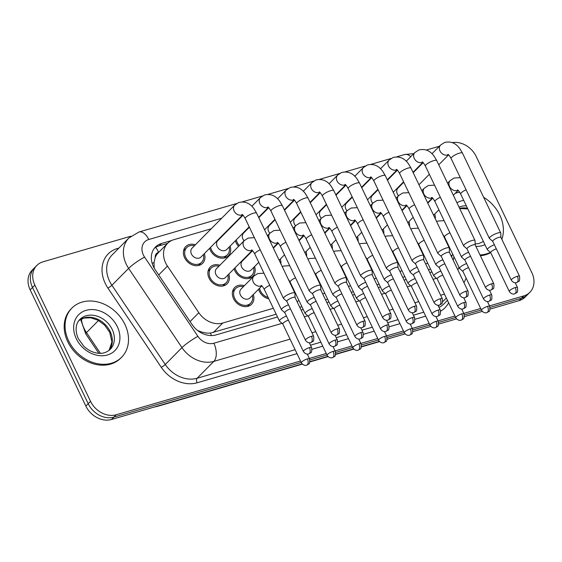 <?xml version="1.0" encoding="UTF-8"?>
<svg xmlns="http://www.w3.org/2000/svg" width="562" height="562" viewBox="0 0 562 562"><rect width="100%" height="100%" fill="white"/><g stroke="black" fill="none" stroke-linecap="round" stroke-linejoin="round"><path stroke-width="0.84" d="M253.293 294.572A11.886 9.54 -135.3 0 1 251.572 304.253A11.886 9.54 -135.3 0 1 233.56 298.682A11.886 9.54 -135.3 0 1 234.684 287.526A11.886 9.54 -135.3 0 1 244.351 285.714M268.84 298.893A11.886 9.54 -135.3 0 1 259.293 291.179A11.886 9.54 -135.3 0 1 258.548 289.261M320.305 283.887A11.886 9.54 -135.3 0 1 319.757 283.754M346.044 276.385A11.886 9.54 -135.3 0 1 345.49 276.251M371.777 268.875A11.886 9.54 -135.3 0 1 371.229 268.741M397.51 261.372A11.886 9.54 -135.3 0 1 396.962 261.239M294.572 291.39A11.886 9.54 -135.3 0 1 294.024 291.257M423.249 253.869A11.886 9.54 -135.3 0 1 422.694 253.736M306.023 251.586A11.886 9.54 -135.3 0 1 306.592 256.272M228.818 274.101A11.886 9.54 -135.3 0 1 227.097 283.789A11.886 9.54 -135.3 0 1 209.085 278.211A11.886 9.54 -135.3 0 1 210.209 267.055A11.886 9.54 -135.3 0 1 219.882 265.243M254.558 266.592A11.886 9.54 -135.3 0 1 252.83 276.279A11.886 9.54 -135.3 0 1 234.818 270.708A11.886 9.54 -135.3 0 1 234.08 268.791M280.29 259.089A11.886 9.54 -135.3 0 1 280.86 263.775M331.756 244.084A11.886 9.54 -135.3 0 1 332.325 248.769M408.96 221.569A11.886 9.54 -135.3 0 1 409.529 226.254M383.228 229.071A11.886 9.54 -135.3 0 1 383.797 233.757M357.495 236.574A11.886 9.54 -135.3 0 1 358.064 241.267M434.7 214.066A11.886 9.54 -135.3 0 1 435.262 218.751M238.583 246.36A11.886 9.54 -135.3 0 1 236.082 242.735A11.886 9.54 -135.3 0 1 235.338 240.817M230.083 246.121A11.886 9.54 -135.3 0 1 228.362 255.808A11.886 9.54 -135.3 0 1 210.343 250.238A11.886 9.54 -135.3 0 1 209.605 248.32M204.35 253.631A11.886 9.54 -135.3 0 1 202.622 263.318A11.886 9.54 -135.3 0 1 184.61 257.74A11.886 9.54 -135.3 0 1 185.734 246.585A11.886 9.54 -135.3 0 1 195.407 244.772M158.842 252.197L158.603 252.268A6.99 5.613 44.7 0 0 155.21 257.508L154.058 262.412L154.171 268.06M155.21 257.508A20.977 16.839 -135.3 0 1 158.266 252.774L167.659 243.304A20.977 16.839 44.7 0 0 167.455 266.1L198.836 312.718A20.977 16.839 44.7 0 0 222.735 323.031L273.336 308.278M198.091 330.863A20.977 3.028 -33.9 0 1 198.351 330.716C202.482 332.599 206.507 333.392 210.427 333.083L276.174 314.2M299.778 307.316L301.906 306.697M325.517 299.813L327.639 299.195M351.25 292.31L353.379 291.685M376.983 284.801L379.111 284.182M402.715 277.298L404.844 276.68M428.455 269.795L430.583 269.177M416.786 169.092A20.977 16.839 44.7 0 0 416.105 169.183M451.075 255.801A20.977 16.839 44.7 0 0 452.846 254.424M296.94 301.394L299.068 300.768M322.672 293.884L324.801 293.266M348.412 286.381L350.533 285.763M374.144 278.878L376.273 278.26M399.877 271.376L402.006 270.758M425.617 263.873L427.738 263.248M211.249 228.783L173.763 239.714A20.977 16.839 44.7 0 0 167.659 243.304M391.391 176.25L390.569 176.489M365.658 183.753L364.829 183.999M339.926 191.263L339.097 191.502M314.186 198.765L313.364 199.004M288.454 206.268L287.632 206.507M262.721 213.771L261.892 214.01M236.981 221.273L236.159 221.519M245.165 257.6A11.886 9.54 -135.3 0 1 245.615 257.74M375.1 192.106A11.886 9.54 -135.3 0 1 375.549 192.239M349.367 199.608A11.886 9.54 -135.3 0 1 349.817 199.749M323.628 207.111A11.886 9.54 -135.3 0 1 324.077 207.252M297.895 214.614A11.886 9.54 -135.3 0 1 298.345 214.754M272.163 222.123A11.886 9.54 -135.3 0 1 272.612 222.257M246.43 229.626A11.886 9.54 -135.3 0 1 246.88 229.767M220.69 237.129A11.886 9.54 -135.3 0 1 221.14 237.269M400.832 184.603A11.886 9.54 -135.3 0 1 401.282 184.736M300.537 361.008L116.222 414.756A20.977 16.839 -135.3 0 1 90.538 401.331L34.858 285.11L32.512 287.477A20.977 16.839 -135.3 0 1 34.5 267.793A20.977 16.839 -135.3 0 0 32.512 287.477L88.192 403.699L32.512 287.477L30.165 289.852A20.977 16.839 -135.3 0 1 32.153 270.16L36.846 265.426A20.977 16.839 -135.3 0 1 42.951 261.836L130.89 236.195M116.222 414.756L113.875 417.123A20.977 16.839 -135.3 0 1 88.192 403.699A20.977 16.839 -135.3 0 0 113.875 417.123L301.246 362.483L113.875 417.123L111.522 419.491A20.977 16.839 -135.3 0 1 85.846 406.066L30.165 289.852M452.255 142.593A20.977 16.839 -135.3 0 1 476.154 156.426L531.835 272.647A20.977 16.839 -135.3 0 1 529.847 292.331A20.977 16.839 -135.3 0 1 523.742 295.921L521.396 298.289L490.085 307.421L521.396 298.289A20.977 16.839 -135.3 0 0 527.5 294.699A20.977 16.839 -135.3 0 1 521.396 298.289L519.049 300.656L490.092 309.1M481.388 309.957L464.353 314.924L481.388 309.957M455.656 317.46L438.62 322.426L455.656 317.46M429.916 324.962L412.88 329.929L429.916 324.962M404.183 332.465L387.148 337.439L404.183 332.465M378.451 339.975L361.415 344.942L378.451 339.975M352.711 347.478L335.676 352.444L352.711 347.478M326.979 354.98L309.943 359.947L326.979 354.98M529.847 292.331L525.154 297.066A20.977 16.839 -135.3 0 1 519.049 300.656M482.294 311.376L464.36 316.603M456.562 318.879L438.627 324.112M430.822 326.382L412.894 331.615M405.09 333.891L387.155 339.118M379.357 341.394L361.422 346.621M353.617 348.897L335.69 354.123M327.885 356.399L309.95 361.633M302.152 363.909L111.522 419.491M426.354 150.033L439.442 146.218M34.858 285.11A20.977 16.839 -135.3 0 1 36.846 265.426M523.742 295.921L489.523 305.897M480.679 308.475L463.783 313.406M454.946 315.985L438.051 320.909M429.206 323.487L412.318 328.412M403.474 330.99L386.586 335.914M377.741 338.493L360.846 343.417M352.002 346.002L335.114 350.927M326.269 353.505L309.381 358.43M171.663 240.501L161.568 243.444A20.977 16.839 44.7 0 0 155.463 247.034A20.977 16.839 44.7 0 0 155.26 269.83L192.134 324.604A20.977 16.839 44.7 0 0 216.033 334.917L277.509 316.989M453.113 260.044A20.977 16.839 44.7 0 0 453.97 256.771M301.12 310.105L303.241 309.486M326.852 302.602L328.981 301.984M352.585 295.099L354.713 294.481M378.324 287.596L380.446 286.978M404.057 280.094L406.186 279.469M429.789 272.584L431.918 271.966M154.36 248.285A20.977 16.839 -135.3 0 1 159.222 245.812L167.588 243.374M451.771 255.52A20.977 16.839 -135.3 0 1 451.792 257.291M398.507 195.773A6.294 5.051 -135.3 0 1 397.341 194.023A6.294 5.051 -135.3 0 1 397.938 188.122L403.797 182.2M399.849 185.6A10.488 8.416 -135.3 0 1 400.327 185.706M500.946 237.445L500.777 233.125A6.294 1.524 154.4 0 0 500.735 232.97A6.294 1.524 154.4 0 0 497.7 233.019A6.294 1.524 154.4 0 0 489.994 237.164A6.294 1.524 154.4 0 0 489.39 238.407A6.294 1.524 154.4 0 0 489.488 238.534L492.748 241.372M500.946 237.508A4.545 1.103 154.4 0 0 500.918 237.396A4.545 1.103 154.4 0 0 498.726 237.431A4.545 1.103 154.4 0 0 493.162 240.424A4.545 1.103 154.4 0 0 492.719 241.323L511.336 280.164C513.366 283.381 516.436 282.756 516.057 282.7L516.703 282.56A4.545 2.473 73.7 0 0 517.335 282.173A4.545 2.473 -106.3 0 0 517.335 276.272A4.545 1.103 154.4 0 0 513.092 278.239A4.545 1.103 154.4 0 0 511.336 280.164M494.363 244.751A6.294 1.524 154.4 0 0 487.964 248.453A6.294 1.524 154.4 0 0 487.352 249.697A6.294 1.524 154.4 0 0 487.451 249.823L490.71 252.661M496.323 248.84A4.545 1.103 154.4 0 0 491.125 251.713A4.545 1.103 154.4 0 0 490.689 252.612L509.298 291.453C511.329 294.671 514.399 294.045 514.026 293.989L514.666 293.849A4.545 2.473 73.7 0 0 515.298 293.462A4.545 2.473 -106.3 0 0 515.305 287.561A4.545 1.103 154.4 0 0 511.055 289.528A4.545 1.103 154.4 0 0 509.298 291.453M433.738 215.028A10.488 8.416 -135.3 0 1 433.934 215.97M466.593 263.543A6.294 1.524 154.4 0 0 460.194 267.252A6.294 1.524 154.4 0 0 459.583 268.488A6.294 1.524 154.4 0 0 459.681 268.622L462.94 271.46M468.553 267.631A4.545 1.103 154.4 0 0 463.355 270.512A4.545 1.103 154.4 0 0 462.919 271.404L481.529 310.245C483.559 313.47 486.629 312.844 486.256 312.788L486.896 312.648A4.545 2.473 73.7 0 0 487.528 312.261A4.545 2.473 -106.3 0 0 487.535 306.36A4.545 1.103 154.4 0 0 483.285 308.327A4.545 1.103 154.4 0 0 481.529 310.245M422.575 252.464A10.488 8.416 -135.3 0 1 421.999 252.282M372.768 203.275A6.294 5.051 -135.3 0 1 371.601 201.526A6.294 5.051 -135.3 0 1 372.199 195.625L378.064 189.703M374.109 193.103A10.488 8.416 -135.3 0 1 374.594 193.209M475.206 244.948L475.038 240.627A6.294 1.524 154.4 0 0 475.002 240.473A6.294 1.524 154.4 0 0 471.968 240.529A6.294 1.524 154.4 0 0 464.261 244.667A6.294 1.524 154.4 0 0 463.657 245.91A6.294 1.524 154.4 0 0 463.755 246.037L467.015 248.875M475.213 245.011A4.545 1.103 154.4 0 0 475.185 244.899A4.545 1.103 154.4 0 0 472.993 244.934A4.545 1.103 154.4 0 0 467.429 247.926A4.545 1.103 154.4 0 0 466.987 248.826L485.596 287.667C487.633 290.884 490.696 290.259 490.324 290.203L490.97 290.062A4.545 2.473 73.7 0 0 491.602 289.676A4.545 2.473 -106.3 0 0 491.602 283.775A4.545 1.103 154.4 0 0 487.359 285.742A4.545 1.103 154.4 0 0 485.596 287.667M347.035 210.778A6.294 5.051 -135.3 0 1 345.869 209.036A6.294 5.051 -135.3 0 1 346.466 203.128L352.332 197.206M348.377 200.606A10.488 8.416 -135.3 0 1 348.862 200.711M449.474 252.45L449.305 248.137A6.294 1.524 154.4 0 0 449.27 247.975A6.294 1.524 154.4 0 0 446.235 248.032A6.294 1.524 154.4 0 0 438.529 252.169A6.294 1.524 154.4 0 0 437.917 253.413A6.294 1.524 154.4 0 0 438.016 253.539L441.275 256.377M449.481 252.514A4.545 1.103 154.4 0 0 449.452 252.401A4.545 1.103 154.4 0 0 447.261 252.443A4.545 1.103 154.4 0 0 441.69 255.429A4.545 1.103 154.4 0 0 441.254 256.328L459.864 295.169C461.894 298.387 464.964 297.769 464.591 297.705L465.231 297.572A4.545 2.473 73.7 0 0 465.863 297.186A4.545 2.473 -106.3 0 0 465.87 291.285A4.545 1.103 154.4 0 0 461.62 293.245A4.545 1.103 154.4 0 0 459.864 295.169M321.302 218.288A6.294 5.051 -135.3 0 1 320.136 216.539A6.294 5.051 -135.3 0 1 320.733 210.631L326.592 204.716M322.644 208.109A10.488 8.416 -135.3 0 1 323.122 208.214M423.741 259.96L423.572 255.64A6.294 1.524 154.4 0 0 423.53 255.478A6.294 1.524 154.4 0 0 420.495 255.534A6.294 1.524 154.4 0 0 412.796 259.679A6.294 1.524 154.4 0 0 412.185 260.916A6.294 1.524 154.4 0 0 412.283 261.049L415.543 263.887M423.741 260.023A4.545 1.103 154.4 0 0 423.713 259.904A4.545 1.103 154.4 0 0 421.521 259.946A4.545 1.103 154.4 0 0 415.957 262.939A4.545 1.103 154.4 0 0 415.522 263.831L434.131 302.672C436.161 305.89 439.231 305.271 438.852 305.208L439.498 305.075A4.545 2.473 73.7 0 0 440.13 304.688A4.545 2.473 -106.3 0 0 440.13 298.787A4.545 1.103 154.4 0 0 435.887 300.754A4.545 1.103 154.4 0 0 434.131 302.672M295.563 225.791A6.294 5.051 -135.3 0 1 294.397 224.041A6.294 5.051 -135.3 0 1 294.994 218.133L300.86 212.218M296.905 215.618A10.488 8.416 -135.3 0 1 297.389 215.724M398.008 267.463L397.833 263.142A6.294 1.524 154.4 0 0 397.798 262.988A6.294 1.524 154.4 0 0 394.763 263.037A6.294 1.524 154.4 0 0 387.056 267.182A6.294 1.524 154.4 0 0 386.452 268.425A6.294 1.524 154.4 0 0 386.551 268.552L389.81 271.39M398.008 267.526A4.545 1.103 154.4 0 0 397.98 267.407A4.545 1.103 154.4 0 0 395.788 267.449A4.545 1.103 154.4 0 0 390.225 270.441A4.545 1.103 154.4 0 0 389.782 271.341L408.391 310.182C410.429 313.399 413.499 312.774 413.119 312.718L413.765 312.577A4.545 2.473 73.7 0 0 414.398 312.191A4.545 2.473 -106.3 0 0 414.398 306.29A4.545 1.103 154.4 0 0 410.155 308.257A4.545 1.103 154.4 0 0 408.391 310.182M468.631 252.254A6.294 1.524 154.4 0 0 462.224 255.956A6.294 1.524 154.4 0 0 461.62 257.199A6.294 1.524 154.4 0 0 461.718 257.326L464.978 260.164M470.591 256.342A4.545 1.103 154.4 0 0 465.392 259.215A4.545 1.103 154.4 0 0 464.95 260.115L483.566 298.956C485.596 302.173 488.666 301.555 488.287 301.492L488.933 301.358A4.545 2.473 73.7 0 0 489.565 300.972A4.545 2.473 -106.3 0 0 489.565 295.071A4.545 1.103 154.4 0 0 485.322 297.038A4.545 1.103 154.4 0 0 483.566 298.956M408.005 222.538A10.488 8.416 -135.3 0 1 408.202 223.479M442.898 259.756A6.294 1.524 154.4 0 0 436.491 263.466A6.294 1.524 154.4 0 0 435.88 264.702A6.294 1.524 154.4 0 0 435.986 264.835L439.245 267.674M444.858 263.845A4.545 1.103 154.4 0 0 439.66 266.725A4.545 1.103 154.4 0 0 439.217 267.617L457.826 306.459C459.864 309.683 462.926 309.058 462.554 309.002L463.2 308.861A4.545 2.473 73.7 0 0 463.833 308.475A4.545 2.473 -106.3 0 0 463.833 302.574A4.545 1.103 154.4 0 0 459.59 304.541A4.545 1.103 154.4 0 0 457.826 306.459M382.272 230.041A10.488 8.416 -135.3 0 1 382.462 230.982M417.159 267.259A6.294 1.524 154.4 0 0 410.759 270.968A6.294 1.524 154.4 0 0 410.148 272.212A6.294 1.524 154.4 0 0 410.246 272.338L413.506 275.176M419.119 271.348A4.545 1.103 154.4 0 0 413.92 274.228A4.545 1.103 154.4 0 0 413.484 275.127L432.094 313.968C434.124 317.186 437.194 316.561 436.822 316.504L437.461 316.364A4.545 2.473 73.7 0 0 438.093 315.977A4.545 2.473 -106.3 0 0 438.1 310.076A4.545 1.103 154.4 0 0 433.85 312.043A4.545 1.103 154.4 0 0 432.094 313.968M356.54 237.543A10.488 8.416 -135.3 0 1 356.73 238.485M440.861 271.046A6.294 1.524 154.4 0 0 434.454 274.755A6.294 1.524 154.4 0 0 433.85 275.998A6.294 1.524 154.4 0 0 433.948 276.125L437.208 278.963M442.821 275.134A4.545 1.103 154.4 0 0 437.622 278.014A4.545 1.103 154.4 0 0 437.18 278.914L455.789 317.755C457.826 320.972 460.896 320.347 460.517 320.291L461.163 320.15A4.545 2.473 73.7 0 0 461.795 319.764A4.545 2.473 -106.3 0 0 461.795 313.863A4.545 1.103 154.4 0 0 457.552 315.83A4.545 1.103 154.4 0 0 455.789 317.755M396.835 259.967A10.488 8.416 -135.3 0 1 396.266 259.785M415.128 278.555A6.294 1.524 154.4 0 0 408.722 282.257A6.294 1.524 154.4 0 0 408.11 283.501A6.294 1.524 154.4 0 0 408.216 283.627L411.475 286.465M417.081 282.644A4.545 1.103 154.4 0 0 411.89 285.517A4.545 1.103 154.4 0 0 411.447 286.416L430.056 325.257C432.094 328.475 435.157 327.85 434.784 327.794L435.431 327.653A4.545 2.473 73.7 0 0 436.063 327.267A4.545 2.473 -106.3 0 0 436.063 321.366A4.545 1.103 154.4 0 0 431.813 323.333A4.545 1.103 154.4 0 0 430.056 325.257M371.103 267.47A10.488 8.416 -135.3 0 1 370.527 267.287M389.389 286.058A6.294 1.524 154.4 0 0 382.989 289.76A6.294 1.524 154.4 0 0 382.378 291.004A6.294 1.524 154.4 0 0 382.476 291.13L385.736 293.968M391.349 290.147A4.545 1.103 154.4 0 0 386.15 293.02A4.545 1.103 154.4 0 0 385.715 293.919L404.324 332.76C406.354 335.978 409.424 335.359 409.052 335.296L409.691 335.163A4.545 2.473 73.7 0 0 410.323 334.776A4.545 2.473 -106.3 0 0 410.33 328.875A4.545 1.103 154.4 0 0 406.08 330.835A4.545 1.103 154.4 0 0 404.324 332.76M345.37 274.973A10.488 8.416 -135.3 0 1 344.794 274.79M363.656 293.561A6.294 1.524 154.4 0 0 357.249 297.27A6.294 1.524 154.4 0 0 356.645 298.506A6.294 1.524 154.4 0 0 356.744 298.64L360.003 301.478M365.616 297.649A4.545 1.103 154.4 0 0 360.418 300.53A4.545 1.103 154.4 0 0 359.975 301.422L378.591 340.263C380.622 343.48 383.691 342.862 383.312 342.799L383.958 342.665A4.545 2.473 73.7 0 0 384.591 342.279A4.545 2.473 -106.3 0 0 384.591 336.378A4.545 1.103 154.4 0 0 380.348 338.345A4.545 1.103 154.4 0 0 378.591 340.263M319.63 282.475A10.488 8.416 -135.3 0 1 319.061 282.3M455.227 193.342A34.956 28.065 -135.3 0 1 459.604 192.134M483.643 197.283A34.956 28.065 -135.3 0 1 499.808 215.127A34.956 28.065 -135.3 0 1 501.859 239.349M490.352 252.352A34.956 28.065 -135.3 0 1 480.004 254.958M490.654 252.612A34.956 28.065 -135.3 0 1 480.391 255.759M68.648 340.853A34.956 28.065 -135.3 0 1 71.957 308.046A34.956 28.065 -135.3 0 1 124.933 324.443A34.956 28.065 -135.3 0 1 121.624 357.249A34.956 28.065 -135.3 0 1 68.648 340.853M121.624 357.249L120.746 358.135A34.956 28.065 -135.3 0 1 67.763 341.745A34.956 28.065 -135.3 0 1 71.072 308.931L71.957 308.046M391.426 274.769A6.294 1.524 154.4 0 0 385.019 278.471A6.294 1.524 154.4 0 0 384.415 279.714A6.294 1.524 154.4 0 0 384.513 279.841L387.773 282.679M393.386 278.857A4.545 1.103 154.4 0 0 388.187 281.731A4.545 1.103 154.4 0 0 387.752 282.63L406.361 321.471C408.391 324.688 411.461 324.063 411.082 324.007L411.728 323.867A4.545 2.473 73.7 0 0 412.36 323.48A4.545 2.473 -106.3 0 0 412.36 317.579A4.545 1.103 154.4 0 0 408.117 319.546A4.545 1.103 154.4 0 0 406.361 321.471M330.8 245.046A10.488 8.416 -135.3 0 1 330.997 245.987M269.83 233.293A6.294 5.051 -135.3 0 1 268.664 231.544A6.294 5.051 -135.3 0 1 269.261 225.643L275.127 219.721M271.172 223.121A10.488 8.416 -135.3 0 1 271.657 223.226M372.269 274.966L372.1 270.645A6.294 1.524 154.4 0 0 372.065 270.491A6.294 1.524 154.4 0 0 369.03 270.54A6.294 1.524 154.4 0 0 361.324 274.685A6.294 1.524 154.4 0 0 360.713 275.928A6.294 1.524 154.4 0 0 360.811 276.054L364.078 278.892M372.276 275.029A4.545 1.103 154.4 0 0 372.248 274.916A4.545 1.103 154.4 0 0 370.056 274.951A4.545 1.103 154.4 0 0 364.492 277.944A4.545 1.103 154.4 0 0 364.05 278.843L382.659 317.685C384.696 320.902 387.759 320.277 387.387 320.221L388.026 320.08A4.545 2.473 73.7 0 0 388.665 319.694A4.545 2.473 -106.3 0 0 388.665 313.793A4.545 1.103 154.4 0 0 384.415 315.76A4.545 1.103 154.4 0 0 382.659 317.685M244.098 240.796A6.294 5.051 -135.3 0 1 242.932 239.054A6.294 5.051 -135.3 0 1 243.529 233.146L249.388 227.224M239.377 245.566A10.488 8.416 -135.3 0 1 237.206 242.405A10.488 8.416 -135.3 0 1 236.328 239.819M245.439 230.624A10.488 8.416 -135.3 0 1 245.917 230.729M346.536 282.468L346.368 278.155A6.294 1.524 154.4 0 0 346.325 277.993A6.294 1.524 154.4 0 0 343.298 278.05A6.294 1.524 154.4 0 0 335.591 282.187A6.294 1.524 154.4 0 0 334.98 283.431A6.294 1.524 154.4 0 0 335.078 283.557L338.338 286.395M346.536 282.531A4.545 1.103 154.4 0 0 346.508 282.419A4.545 1.103 154.4 0 0 344.316 282.454A4.545 1.103 154.4 0 0 338.753 285.447A4.545 1.103 154.4 0 0 338.317 286.346L356.926 325.187C358.956 328.405 362.026 327.779 361.654 327.723L362.293 327.583A4.545 2.473 73.7 0 0 362.926 327.196A4.545 2.473 -106.3 0 0 362.933 321.295A4.545 1.103 154.4 0 0 358.682 323.262A4.545 1.103 154.4 0 0 356.926 325.187M249.198 226.823L226.732 249.507A6.294 5.051 -135.3 0 1 217.199 246.556A6.294 5.051 -135.3 0 1 217.789 240.648L242.995 215.211M229.127 247.09A10.488 8.416 -135.3 0 1 227.364 254.825A10.488 8.416 -135.3 0 1 211.474 249.907A10.488 8.416 -135.3 0 1 210.595 247.322M219.7 238.126A10.488 8.416 -135.3 0 1 220.185 238.232M320.804 289.978L320.635 285.658A6.294 1.524 154.4 0 0 320.593 285.496A6.294 1.524 154.4 0 0 317.558 285.552A6.294 1.524 154.4 0 0 309.852 289.697A6.294 1.524 154.4 0 0 309.248 290.933A6.294 1.524 154.4 0 0 309.346 291.067L312.605 293.905M320.804 290.034A4.545 1.103 154.4 0 0 320.776 289.922A4.545 1.103 154.4 0 0 318.584 289.964A4.545 1.103 154.4 0 0 313.02 292.957A4.545 1.103 154.4 0 0 312.577 293.849L331.187 332.69C333.224 335.907 336.294 335.289 335.914 335.226L336.561 335.093A4.545 2.473 73.7 0 0 337.193 334.706A4.545 2.473 -106.3 0 0 337.193 328.805A4.545 1.103 154.4 0 0 332.95 330.772A4.545 1.103 154.4 0 0 331.187 332.69M242.693 214.923L200.999 257.01A6.294 5.051 -135.3 0 1 191.459 254.059A6.294 5.051 -135.3 0 1 192.056 248.151L234.712 205.095L238.625 202.545C244.906 201.006 250.076 203.156 254.15 208.987L256.588 213.117A6.294 1.524 154.4 0 0 253.553 213.174A6.294 1.524 154.4 0 0 253.23 213.272A6.294 1.524 154.4 0 0 247.526 215.991A6.294 1.524 154.4 0 0 245.236 218.555L283.508 298.436A6.294 1.524 154.4 0 0 283.613 298.57L286.873 301.408M203.388 254.593A10.488 8.416 -135.3 0 1 201.632 262.335A10.488 8.416 -135.3 0 1 185.734 257.41A10.488 8.416 -135.3 0 1 186.732 247.568A10.488 8.416 -135.3 0 1 194.452 245.735M295.064 297.481L294.895 293.16A6.294 1.524 154.4 0 0 294.86 292.999A6.294 1.524 154.4 0 0 291.826 293.055A6.294 1.524 154.4 0 0 284.119 297.2A6.294 1.524 154.4 0 0 283.508 298.436M295.071 297.544A4.545 1.103 154.4 0 0 295.043 297.424A4.545 1.103 154.4 0 0 292.851 297.467A4.545 1.103 154.4 0 0 287.287 300.459A4.545 1.103 154.4 0 0 286.845 301.351L305.454 340.193C307.491 343.417 310.554 342.792 310.182 342.736L310.828 342.595A4.545 2.473 73.7 0 0 311.46 342.209A4.545 2.473 -106.3 0 0 311.46 336.308A4.545 1.103 154.4 0 0 307.21 338.275A4.545 1.103 154.4 0 0 305.454 340.193M365.693 282.272A6.294 1.524 154.4 0 0 359.287 285.974A6.294 1.524 154.4 0 0 358.682 287.217A6.294 1.524 154.4 0 0 358.781 287.344L362.04 290.182M367.653 286.36A4.545 1.103 154.4 0 0 362.455 289.233A4.545 1.103 154.4 0 0 362.012 290.132L380.622 328.974C382.659 332.191 385.722 331.573 385.349 331.51L385.996 331.376A4.545 2.473 73.7 0 0 386.628 330.983A4.545 2.473 -106.3 0 0 386.628 325.089A4.545 1.103 154.4 0 0 382.385 327.049A4.545 1.103 154.4 0 0 380.622 328.974M305.068 252.549A10.488 8.416 -135.3 0 1 305.257 253.49M339.954 289.774A6.294 1.524 154.4 0 0 333.554 293.483A6.294 1.524 154.4 0 0 332.943 294.72A6.294 1.524 154.4 0 0 333.041 294.853L336.301 297.691M341.914 293.863A4.545 1.103 154.4 0 0 336.715 296.743A4.545 1.103 154.4 0 0 336.28 297.635L354.889 336.476C356.919 339.694 359.989 339.076 359.617 339.012L360.256 338.879A4.545 2.473 73.7 0 0 360.895 338.493A4.545 2.473 -106.3 0 0 360.895 332.592A4.545 1.103 154.4 0 0 356.645 334.559A4.545 1.103 154.4 0 0 354.889 336.476M279.335 260.058A10.488 8.416 -135.3 0 1 279.525 261M258.766 262.342L251.207 269.978A6.294 5.051 -135.3 0 1 241.667 267.027A6.294 5.051 -135.3 0 1 242.264 261.119L252.563 250.722M314.221 297.277A6.294 1.524 154.4 0 0 307.821 300.986A6.294 1.524 154.4 0 0 307.21 302.23A6.294 1.524 154.4 0 0 307.309 302.356L310.568 305.194M253.595 267.561A10.488 8.416 -135.3 0 1 251.839 275.296A10.488 8.416 -135.3 0 1 235.942 270.378A10.488 8.416 -135.3 0 1 235.071 267.793M244.175 258.597A10.488 8.416 -135.3 0 1 244.66 258.703M316.181 301.365A4.545 1.103 154.4 0 0 310.983 304.246A4.545 1.103 154.4 0 0 310.547 305.138L329.156 343.979C331.187 347.204 334.257 346.578 333.877 346.522L334.523 346.382A4.545 2.473 73.7 0 0 335.156 345.995A4.545 2.473 -106.3 0 0 335.156 340.094A4.545 1.103 154.4 0 0 330.913 342.061A4.545 1.103 154.4 0 0 329.156 343.979M252.261 250.434L225.467 277.48A6.294 5.051 -135.3 0 1 215.934 274.53A6.294 5.051 -135.3 0 1 216.532 268.622L244.28 240.613L248.193 238.056L254.396 237.677M288.489 304.78A6.294 1.524 154.4 0 0 282.082 308.489A6.294 1.524 154.4 0 0 281.478 309.732A6.294 1.524 154.4 0 0 281.576 309.859L284.836 312.697M227.863 275.064A10.488 8.416 -135.3 0 1 226.1 282.798A10.488 8.416 -135.3 0 1 210.209 277.881A10.488 8.416 -135.3 0 1 211.2 268.039A10.488 8.416 -135.3 0 1 218.92 266.205M290.449 308.868A4.545 1.103 154.4 0 0 285.25 311.748A4.545 1.103 154.4 0 0 284.808 312.648L303.417 351.489C305.454 354.706 308.524 354.081 308.145 354.025L308.791 353.884A4.545 2.473 73.7 0 0 309.423 353.498A4.545 2.473 -106.3 0 0 309.423 347.597A4.545 1.103 154.4 0 0 305.18 349.564A4.545 1.103 154.4 0 0 303.417 351.489M337.924 301.063A6.294 1.524 154.4 0 0 331.517 304.773A6.294 1.524 154.4 0 0 330.906 306.016A6.294 1.524 154.4 0 0 331.011 306.142L334.271 308.981M339.884 305.152A4.545 1.103 154.4 0 0 334.685 308.032A4.545 1.103 154.4 0 0 334.242 308.931L352.852 347.773C354.889 350.99 357.952 350.365 357.58 350.309L358.226 350.168A4.545 2.473 73.7 0 0 358.858 349.782A4.545 2.473 -106.3 0 0 358.858 343.881A4.545 1.103 154.4 0 0 354.615 345.848A4.545 1.103 154.4 0 0 352.852 347.773M293.898 289.985A10.488 8.416 -135.3 0 1 293.329 289.802M312.184 308.566A6.294 1.524 154.4 0 0 305.784 312.275A6.294 1.524 154.4 0 0 305.173 313.519A6.294 1.524 154.4 0 0 305.271 313.645L308.531 316.483M268.165 297.488A10.488 8.416 -135.3 0 1 260.417 290.849A10.488 8.416 -135.3 0 1 259.539 288.264M314.144 312.655A4.545 1.103 154.4 0 0 308.945 315.535A4.545 1.103 154.4 0 0 308.51 316.434L327.119 355.275C329.149 358.493 332.219 357.868 331.847 357.811L332.486 357.671A4.545 2.473 73.7 0 0 333.118 357.284A4.545 2.473 -106.3 0 0 333.125 351.383A4.545 1.103 154.4 0 0 328.875 353.35A4.545 1.103 154.4 0 0 327.119 355.275M261.836 285.946L249.942 297.951A6.294 5.051 -135.3 0 1 240.41 295.001A6.294 5.051 -135.3 0 1 241 289.093L253.848 276.125L257.761 273.568L263.964 273.188M286.451 316.076A6.294 1.524 154.4 0 0 280.052 319.778A6.294 1.524 154.4 0 0 279.44 321.021A6.294 1.524 154.4 0 0 279.539 321.148L282.798 323.986M252.338 295.535A10.488 8.416 -135.3 0 1 250.575 303.269A10.488 8.416 -135.3 0 1 234.684 298.352A10.488 8.416 -135.3 0 1 235.675 288.51A10.488 8.416 -135.3 0 1 243.395 286.676M288.411 320.164A4.545 1.103 154.4 0 0 283.213 323.038A4.545 1.103 154.4 0 0 282.777 323.937L301.387 362.778C303.417 365.995 306.487 365.37 306.107 365.314L306.754 365.181A4.545 2.473 73.7 0 0 307.386 364.787A4.545 2.473 -106.3 0 0 307.386 358.886A4.545 1.103 154.4 0 0 303.143 360.853A4.545 1.103 154.4 0 0 301.387 362.778M152.218 263.487A20.977 3.028 -33.9 0 1 154.058 262.412M211.424 335.57A20.977 11.423 -106.3 0 0 210.427 333.083M158.603 252.268A20.977 11.423 -106.3 0 0 155.702 247.357M213.328 332.528L222.735 323.031M190.082 321.555L198.836 312.718M158.695 274.937L167.455 266.1M302.363 364.12L157.381 406.396A6.99 3.808 -106.3 0 0 158.308 405.848M98.814 353.294L85.719 333.835A6.99 1.012 -33.9 0 1 86.478 332.613L100.429 353.329M81.371 319.005A27.967 22.452 44.7 0 0 86.478 332.613L98.505 320.473M85.846 406.066L90.538 401.331M423.038 162.776A13.98 11.226 44.7 0 0 422.624 162.608M413.808 153.623L404.668 154.529A13.98 7.615 73.7 0 1 410.745 156.714M221.688 218.239L148.775 239.503A13.98 11.226 44.7 0 0 143.38 255.022A13.98 11.226 44.7 0 0 144.567 257.094L197.922 336.35A13.98 11.226 44.7 0 0 213.855 343.22L282.047 323.34M290.062 339.153L213.848 361.38A27.967 22.452 -135.3 0 1 181.983 347.625L128.628 268.376A27.967 22.452 -135.3 0 1 126.253 264.224A27.967 22.452 -135.3 0 1 128.902 237.979L112.182 254.86A27.967 22.452 44.7 0 0 109.534 281.105A27.967 22.452 44.7 0 0 111.908 285.257L165.263 364.506A27.967 22.452 44.7 0 0 197.122 378.261L295.113 349.683M297.017 353.667L197.122 382.799A31.458 25.255 -135.3 0 1 161.28 367.323L107.925 288.074A3.498 0.506 146.1 0 0 111.908 285.257L128.628 268.376A13.98 2.016 -33.9 0 1 144.567 257.094M107.925 288.074A31.458 25.255 -135.3 0 1 117.395 248.495L118.926 248.046M448.617 302.785A31.458 25.255 -135.3 0 1 440.65 311.137M425.694 316.146L414.995 319.265M399.954 323.649L389.262 326.768M374.222 331.151L363.523 334.278M348.489 338.661L337.79 341.78M322.757 346.164L312.058 349.283M446.34 298.022L442.652 301.752M439.308 305.124L438.381 306.058M439.027 307.407A27.967 22.452 44.7 0 0 443.952 303.873L447.45 300.34M197.922 336.35A13.98 2.016 -33.9 0 0 181.983 347.625L165.263 364.506A3.498 0.506 146.1 0 1 161.28 367.323M213.855 343.22A13.98 7.615 73.7 0 1 213.848 361.38L197.122 378.261A3.498 1.904 -106.3 0 0 197.122 382.799M444.472 294.13L440.643 295.247M418.739 301.632L414.911 302.749M393.007 309.135L389.178 310.252M367.267 316.638L363.445 317.755M341.534 324.148L337.706 325.257M315.802 331.65L311.973 332.767M310.484 345.201L320.846 342.181M336.224 337.699L346.578 334.678M361.956 330.196L372.318 327.175M387.689 322.686L398.051 319.666M413.428 315.184L423.783 312.163M304.344 316.835L307.786 315.83M330.077 309.332L333.519 308.327M355.809 301.829L359.251 300.825M381.542 294.326L384.991 293.322M407.281 286.817L410.724 285.812M433.014 279.314L436.456 278.309M457.777 269.774A13.98 11.226 44.7 0 0 458.95 267.168M117.395 248.495A3.498 1.904 -106.3 0 0 117.788 249.191M236.658 203.521L138.99 232.001A13.98 7.615 73.7 0 1 148.775 239.503M159.222 245.812L161.568 243.444M516.703 282.56L518.656 281.4C519.541 281.422 519.836 279.7 519.527 276.237A4.545 1.103 154.4 0 0 517.335 276.272M448.385 154.733A6.294 5.051 -135.3 0 1 448.012 154.894A6.294 5.051 -135.3 0 1 439.997 150.967A6.294 5.051 -135.3 0 1 440.587 145.059L444.5 142.509C450.78 140.971 455.958 143.12 460.025 148.951L462.463 153.082A6.294 1.524 154.4 0 0 459.428 153.138A6.294 1.524 154.4 0 0 459.105 153.236A6.294 1.524 154.4 0 0 453.401 155.955A6.294 1.524 154.4 0 0 451.11 158.519L489.39 238.407M514.666 293.849L516.619 292.69C517.511 292.711 517.799 290.99 517.497 287.526A4.545 1.103 154.4 0 0 515.305 287.561M457.96 190.244A6.294 5.051 -135.3 0 1 457.58 190.406A6.294 5.051 -135.3 0 1 449.565 186.479A6.294 5.051 -135.3 0 1 450.162 180.578L454.075 178.021L460.278 177.641M466.081 189.759A6.294 1.524 154.4 0 0 461.29 192.794A6.294 1.524 154.4 0 0 460.685 194.03L487.352 249.697M486.896 312.648L488.849 311.488C489.741 311.51 490.029 309.781 489.727 306.318A4.545 1.103 154.4 0 0 487.535 306.36M449.916 232.78A6.294 1.524 154.4 0 0 445.125 235.808A6.294 1.524 154.4 0 0 444.521 237.052L459.583 268.488M490.97 290.062L492.923 288.903C493.808 288.924 494.103 287.203 493.794 283.74A4.545 1.103 154.4 0 0 491.602 283.775M422.652 162.235A6.294 5.051 -135.3 0 1 422.273 162.397A6.294 5.051 -135.3 0 1 414.257 158.47A6.294 5.051 -135.3 0 1 414.854 152.569L418.767 150.012C425.048 148.473 430.218 150.623 434.293 156.454L436.73 160.584A6.294 1.524 154.4 0 0 433.695 160.641A6.294 1.524 154.4 0 0 433.372 160.739A6.294 1.524 154.4 0 0 427.668 163.458A6.294 1.524 154.4 0 0 425.378 166.022L463.657 245.91M465.231 297.572L467.184 296.413C468.076 296.427 468.364 294.706 468.062 291.242A4.545 1.103 154.4 0 0 465.87 291.285M396.92 169.738A6.294 5.051 -135.3 0 1 396.54 169.9A6.294 5.051 -135.3 0 1 388.525 165.98A6.294 5.051 -135.3 0 1 389.122 160.072L393.035 157.515C399.308 155.976 404.485 158.126 408.56 163.956L410.991 168.094A6.294 1.524 154.4 0 0 407.956 168.143A6.294 1.524 154.4 0 0 407.633 168.242A6.294 1.524 154.4 0 0 401.935 170.96A6.294 1.524 154.4 0 0 399.645 173.532L437.917 253.413M439.498 305.075L441.451 303.916C442.336 303.937 442.631 302.208 442.322 298.745A4.545 1.103 154.4 0 0 440.13 298.787M371.187 177.241A6.294 5.051 -135.3 0 1 370.808 177.402A6.294 5.051 -135.3 0 1 362.792 173.482A6.294 5.051 -135.3 0 1 363.382 167.574L367.295 165.017C373.575 163.486 378.753 165.628 382.827 171.466L385.258 175.597A6.294 1.524 154.4 0 0 382.223 175.646A6.294 1.524 154.4 0 0 381.9 175.744A6.294 1.524 154.4 0 0 376.196 178.47A6.294 1.524 154.4 0 0 373.913 181.034L412.185 260.916M413.765 312.577L415.718 311.418C416.604 311.439 416.899 309.718 416.59 306.255A4.545 1.103 154.4 0 0 414.398 306.29M345.447 184.75A6.294 5.051 -135.3 0 1 345.068 184.912A6.294 5.051 -135.3 0 1 337.052 180.985A6.294 5.051 -135.3 0 1 337.65 175.077L341.563 172.527C347.843 170.989 353.02 173.138 357.088 178.969L359.525 183.1A6.294 1.524 154.4 0 0 356.491 183.156A6.294 1.524 154.4 0 0 356.168 183.254A6.294 1.524 154.4 0 0 350.463 185.973A6.294 1.524 154.4 0 0 348.173 188.537L386.452 268.425M488.933 301.358L490.886 300.199C491.771 300.213 492.066 298.492 491.757 295.029A4.545 1.103 154.4 0 0 489.565 295.071M432.22 197.747A6.294 5.051 -135.3 0 1 431.848 197.908A6.294 5.051 -135.3 0 1 423.832 193.988A6.294 5.051 -135.3 0 1 424.422 188.08L428.335 185.523L434.538 185.144M440.348 197.262A6.294 1.524 154.4 0 0 435.557 200.297A6.294 1.524 154.4 0 0 434.946 201.54L461.62 257.199M463.2 308.861L465.146 307.702C466.038 307.723 466.327 305.995 466.024 302.532A4.545 1.103 154.4 0 0 463.833 302.574M406.488 205.256A6.294 5.051 -135.3 0 1 406.108 205.411A6.294 5.051 -135.3 0 1 398.093 201.491A6.294 5.051 -135.3 0 1 398.69 195.583L402.603 193.026L408.806 192.647M414.608 204.765A6.294 1.524 154.4 0 0 409.824 207.8A6.294 1.524 154.4 0 0 409.213 209.043L435.88 264.702M437.461 316.364L439.414 315.205C440.306 315.226 440.594 313.505 440.292 310.041A4.545 1.103 154.4 0 0 438.1 310.076M380.755 212.759A6.294 5.051 -135.3 0 1 380.376 212.921A6.294 5.051 -135.3 0 1 372.36 208.994A6.294 5.051 -135.3 0 1 372.957 203.086L376.87 200.536L383.073 200.156M388.876 212.274A6.294 1.524 154.4 0 0 384.085 215.302A6.294 1.524 154.4 0 0 383.481 216.546L410.148 272.212M461.163 320.15L463.116 318.991C464.001 319.012 464.296 317.291 463.987 313.828A4.545 1.103 154.4 0 0 461.795 313.863M424.184 240.283A6.294 1.524 154.4 0 0 419.392 243.311A6.294 1.524 154.4 0 0 418.781 244.554L433.85 275.998M435.431 327.653L437.377 326.494C438.269 326.515 438.557 324.794 438.255 321.331A4.545 1.103 154.4 0 0 436.063 321.366M398.444 247.786A6.294 1.524 154.4 0 0 393.66 250.821A6.294 1.524 154.4 0 0 393.049 252.057L408.11 283.501M409.691 335.163L411.644 334.004C412.536 334.018 412.824 332.297 412.522 328.833A4.545 1.103 154.4 0 0 410.33 328.875M372.711 255.288A6.294 1.524 154.4 0 0 367.92 258.323A6.294 1.524 154.4 0 0 367.316 259.567L382.378 291.004M383.958 342.665L385.911 341.506C386.797 341.527 387.092 339.799 386.782 336.336A4.545 1.103 154.4 0 0 384.591 336.378M346.979 262.791A6.294 1.524 154.4 0 0 342.188 265.826A6.294 1.524 154.4 0 0 341.584 267.069L356.645 298.506M459.049 207.167A21.307 17.106 -135.3 0 1 466.327 205.818M456.934 202.756A25.501 20.478 -135.3 0 1 463.748 200.43M459.611 208.354A21.307 17.106 -135.3 0 1 467.5 208.263M484.943 244.674A25.501 20.478 -135.3 0 1 475.916 246.423M79.888 319.427A21.307 17.106 -135.3 0 1 112.182 329.423A21.307 17.106 -135.3 0 1 110.166 349.423C106.443 352.704 102.172 353.941 97.352 353.14C92.421 352.402 87.869 350.063 83.696 346.108L78.28 338.598C73.847 328.341 77.17 321.836 79.888 319.427M76.256 338.633A25.501 20.478 -135.3 0 1 86.098 310.336A25.501 20.478 -135.3 0 1 117.325 326.663A25.501 20.478 -135.3 0 1 107.483 354.959A25.501 20.478 -135.3 0 1 76.256 338.633M78.954 320.495A21.307 17.106 -135.3 0 1 110.131 331.496A21.307 17.106 -135.3 0 1 109.112 350.372M411.728 323.867L413.681 322.707C414.566 322.728 414.861 321.007 414.552 317.544A4.545 1.103 154.4 0 0 412.36 317.579M355.015 220.262A6.294 5.051 -135.3 0 1 354.643 220.423A6.294 5.051 -135.3 0 1 346.628 216.496A6.294 5.051 -135.3 0 1 347.218 210.595L351.131 208.038L357.334 207.659M363.143 219.777A6.294 1.524 154.4 0 0 358.352 222.812A6.294 1.524 154.4 0 0 357.748 224.048L384.415 279.714M388.026 320.08L389.979 318.921C390.871 318.942 391.159 317.221 390.857 313.758A4.545 1.103 154.4 0 0 388.665 313.793M319.715 192.253A6.294 5.051 -135.3 0 1 319.335 192.415A6.294 5.051 -135.3 0 1 311.32 188.488A6.294 5.051 -135.3 0 1 311.917 182.587L315.83 180.03C322.11 178.491 327.281 180.641 331.355 186.472L333.786 190.602A6.294 1.524 154.4 0 0 330.758 190.658A6.294 1.524 154.4 0 0 330.435 190.757A6.294 1.524 154.4 0 0 324.731 193.476A6.294 1.524 154.4 0 0 322.44 196.04L360.713 275.928M362.293 327.583L364.246 326.424C365.131 326.445 365.426 324.724 365.117 321.26A4.545 1.103 154.4 0 0 362.933 321.295M293.982 199.756A6.294 5.051 -135.3 0 1 293.603 199.917A6.294 5.051 -135.3 0 1 285.587 195.99A6.294 5.051 -135.3 0 1 286.184 190.089L290.097 187.532C296.371 185.994 301.548 188.144 305.623 193.974L308.053 198.112A6.294 1.524 154.4 0 0 305.018 198.161A6.294 1.524 154.4 0 0 304.695 198.26A6.294 1.524 154.4 0 0 298.991 200.978A6.294 1.524 154.4 0 0 296.708 203.549L334.98 283.431M336.561 335.093L338.514 333.933C339.399 333.947 339.694 332.226 339.385 328.763A4.545 1.103 154.4 0 0 337.193 328.805M268.243 207.259A6.294 5.051 -135.3 0 1 267.87 207.42A6.294 5.051 -135.3 0 1 259.848 203.5A6.294 5.051 -135.3 0 1 260.445 197.592L264.358 195.035C270.638 193.504 275.816 195.646 279.883 201.477L282.321 205.615A6.294 1.524 154.4 0 0 279.286 205.664A6.294 1.524 154.4 0 0 278.963 205.762A6.294 1.524 154.4 0 0 273.258 208.488A6.294 1.524 154.4 0 0 270.968 211.052L309.248 290.933M310.828 342.595L312.774 341.436C313.666 341.457 313.954 339.736 313.652 336.266A4.545 1.103 154.4 0 0 311.46 336.308M242.51 214.768A6.294 5.051 -135.3 0 1 242.131 214.93A6.294 5.051 -135.3 0 1 234.115 211.003A6.294 5.051 -135.3 0 1 234.712 205.095M385.996 331.376L387.949 330.21C388.834 330.231 389.129 328.51 388.82 325.047A4.545 1.103 154.4 0 0 386.628 325.089M329.283 227.765A6.294 5.051 -135.3 0 1 328.903 227.926A6.294 5.051 -135.3 0 1 320.888 224.006A6.294 5.051 -135.3 0 1 321.485 218.098L325.398 215.541L331.601 215.162M337.411 227.28A6.294 1.524 154.4 0 0 332.62 230.315A6.294 1.524 154.4 0 0 332.009 231.558L358.682 287.217M360.256 338.879L362.209 337.72C363.101 337.734 363.389 336.013 363.087 332.549A4.545 1.103 154.4 0 0 360.895 332.592M303.55 235.267A6.294 5.051 -135.3 0 1 303.171 235.429A6.294 5.051 -135.3 0 1 295.155 231.509A6.294 5.051 -135.3 0 1 295.752 225.601L299.665 223.044L305.868 222.664M311.671 234.783A6.294 1.524 154.4 0 0 306.887 237.817A6.294 1.524 154.4 0 0 306.276 239.061L332.943 294.72M334.523 346.382L336.476 345.223C337.362 345.244 337.657 343.522 337.348 340.052A4.545 1.103 154.4 0 0 335.156 340.094M277.818 242.777A6.294 5.051 -135.3 0 1 277.438 242.939A6.294 5.051 -135.3 0 1 269.423 239.012A6.294 5.051 -135.3 0 1 270.02 233.104L273.933 230.553L280.129 230.167M285.939 242.292A6.294 1.524 154.4 0 0 281.148 245.32A6.294 1.524 154.4 0 0 280.543 246.563L307.21 302.23M308.791 353.884L310.744 352.725C311.629 352.746 311.924 351.025 311.615 347.562A4.545 1.103 154.4 0 0 309.423 347.597M252.078 250.28A6.294 5.051 -135.3 0 1 251.706 250.441A6.294 5.051 -135.3 0 1 243.683 246.514A6.294 5.051 -135.3 0 1 244.28 240.613M260.206 249.795A6.294 1.524 154.4 0 0 255.415 252.83A6.294 1.524 154.4 0 0 254.804 254.066L281.478 309.732M358.226 350.168L360.172 349.009C361.064 349.03 361.352 347.309 361.05 343.846A4.545 1.103 154.4 0 0 358.858 343.881M321.246 270.301A6.294 1.524 154.4 0 0 316.455 273.329A6.294 1.524 154.4 0 0 315.844 274.572L330.906 306.016M332.486 357.671L334.439 356.512C335.331 356.533 335.619 354.812 335.317 351.348A4.545 1.103 154.4 0 0 333.125 351.383M295.507 277.804A6.294 1.524 154.4 0 0 290.723 280.838A6.294 1.524 154.4 0 0 290.111 282.075L305.173 313.519M306.754 365.181L308.707 364.014C309.592 364.036 309.887 362.314 309.578 358.851A4.545 1.103 154.4 0 0 307.386 358.886M261.653 285.791A6.294 5.051 -135.3 0 1 261.274 285.953A6.294 5.051 -135.3 0 1 253.258 282.033A6.294 5.051 -135.3 0 1 253.848 276.125M269.774 285.306A6.294 1.524 154.4 0 0 264.983 288.341A6.294 1.524 154.4 0 0 264.379 289.585L279.44 321.021M451.216 256.089L452.846 254.438M379.568 341.612L361.359 346.923M353.835 349.114L335.619 354.425M328.103 356.617L309.887 361.928M157.381 406.396L153.967 407.113M388.574 338.703L387.113 339.329M85.719 333.835L80.64 319.378M463.987 282.749L466.144 278.148M138.99 232.001L128.902 237.979M404.668 154.529L396.723 156.847M391.068 158.498L370.983 164.35M365.328 166.001L345.251 171.86M339.596 173.503L319.518 179.362M313.863 181.013L293.786 186.865M288.13 188.516L268.046 194.368M262.391 196.019L242.313 201.877M413.203 172.703L423.137 162.678M431.995 153.735L440.587 145.059M451.11 158.519C449.481 155.674 448.392 154.297 447.844 154.381M418.978 184.757L429.34 174.297M438.746 164.799L448.574 154.887M462.463 153.082L500.735 232.97M519.527 276.237L500.918 237.396M427.794 203.156L432.712 198.189M447.563 183.198L450.162 180.578M460.685 194.03C459.056 191.192 457.967 189.808 457.419 189.893M433.569 215.204L438.915 209.809M453.337 195.253L458.142 190.399M517.497 287.526L515.199 282.735M444.106 220.655L437.91 221.042L436.639 221.611M444.521 237.052L442.589 234.038M489.727 306.318L487.43 301.534M387.471 180.212L397.404 170.181M406.263 161.245L414.854 152.569M425.378 166.022C423.748 163.184 422.659 161.8 422.111 161.884M393.245 192.26L403.607 181.8M413.014 172.309L422.835 162.39M436.73 160.584L475.002 240.473M493.794 283.74L475.185 244.899M361.738 187.715L371.672 177.683M380.523 168.748L389.122 160.072M399.645 173.532C398.015 170.686 396.927 169.303 396.379 169.387M367.506 199.77L377.875 189.303M387.281 179.812L397.102 169.893M410.991 168.094L449.27 247.975M468.062 291.242L449.452 252.401M335.999 195.218L345.932 185.193M354.791 176.25L363.382 167.574M373.913 181.034C372.283 178.189 371.187 176.812 370.639 176.897M341.773 207.273L352.135 196.812M361.542 187.315L371.37 177.402M385.258 175.597L423.53 255.478M442.322 298.745L423.713 259.904M310.266 202.72L320.2 192.696M329.058 183.753L337.65 175.077M348.173 188.537C346.543 185.692 345.454 184.315 344.906 184.399M316.041 214.775L326.403 204.315M335.809 194.817L345.63 184.905M359.525 183.1L397.798 262.988M416.59 306.255L397.98 267.407M402.055 210.659L406.972 205.699M421.83 190.701L424.422 188.08M434.946 201.54C433.316 198.695 432.227 197.318 431.679 197.395M407.829 222.714L413.175 217.311M427.605 202.756L432.41 197.901M491.757 295.029L489.467 290.238M376.322 218.161L381.24 213.202M396.091 198.21L398.69 195.583M409.213 209.043C407.583 206.198 406.495 204.821 405.947 204.905M382.097 230.216L387.443 224.821M401.865 210.258L406.67 205.411M466.024 302.532L463.727 297.748M350.59 225.664L355.507 220.704M370.358 205.713L372.957 203.086M383.481 216.546C381.851 213.701 380.762 212.324 380.214 212.408M356.364 237.719L361.71 232.324M376.133 217.761L380.938 212.914M440.292 310.041L437.995 305.25M418.374 228.165L412.171 228.544L410.899 229.12M418.781 244.554L416.856 241.541M463.987 313.828L461.697 309.037M392.641 235.668L386.438 236.047L385.167 236.623M393.049 252.057L391.124 249.05M438.255 321.331L435.957 316.539M366.909 243.17L360.706 243.55L359.434 244.126M367.316 259.567L365.384 256.553M412.522 328.833L410.225 324.042M341.169 250.673L334.966 251.052L333.702 251.628M341.584 267.069L339.652 264.056M386.782 336.336L384.492 331.552M467.823 208.931L459.716 208.565M483.418 241.484L478.887 243.543L475.171 244.013M109.077 350.4L111.929 341.886L109.723 332.325L104.595 325.089L97.936 320.171L90.665 317.783L83.977 318.071L78.926 320.523M324.857 233.174L329.768 228.207M344.625 213.216L347.218 210.595M357.748 224.048C356.111 221.21 355.022 219.826 354.474 219.911M330.625 245.222L335.971 239.826M350.4 225.271L355.205 220.416M414.552 317.544L412.262 312.753M284.534 210.23L294.467 200.198M303.325 191.256L311.917 182.587M322.44 196.04C320.811 193.202 319.722 191.818 319.174 191.902M290.308 222.278L300.67 211.818M310.076 202.327L319.897 192.408M333.786 190.602L372.065 270.491M390.857 313.758L372.248 274.916M258.794 217.733L268.727 207.701M277.586 198.765L286.184 190.089M296.708 203.549C295.078 200.704 293.989 199.32 293.441 199.405M264.569 229.781L274.937 219.321M284.337 209.83L294.165 199.91M308.053 198.112L346.325 277.993M365.117 321.26L346.508 282.419M251.853 206.268L260.445 197.592M270.968 211.052C269.339 208.207 268.25 206.83 267.702 206.907M258.604 217.332L268.425 207.413M227.364 254.825L224.203 258.014M282.321 205.615L320.593 285.496M339.385 328.763L320.776 289.922M186.732 247.568L183.57 250.757M245.236 218.555C243.606 215.71 242.517 214.333 241.969 214.417M201.632 262.335L198.47 265.524M256.588 213.117L294.86 292.999M313.652 336.266L295.043 297.424M299.117 240.677L304.035 235.71M318.886 220.718L321.485 218.098M332.009 231.558C330.379 228.713 329.29 227.329 328.742 227.413M304.892 252.724L310.238 247.329M324.66 232.773L329.465 227.919M388.82 325.047L386.523 320.256M273.385 248.179L278.302 243.22M293.153 228.221L295.752 225.601M306.276 239.061C304.646 236.216 303.557 234.839 303.009 234.916M279.159 260.234L284.505 254.839M298.928 240.276L303.733 235.429M363.087 332.549L360.79 327.765M267.421 235.731L270.02 233.104M280.543 246.563C278.914 243.718 277.825 242.341 277.27 242.426M273.195 247.779L278 242.932M251.839 275.296L248.678 278.485M337.348 340.052L335.057 335.268M211.2 268.039L208.045 271.228M254.804 254.066C253.174 251.228 252.085 249.844 251.537 249.928M226.1 282.798L222.945 285.995M311.615 347.562L309.318 342.771M315.437 258.183L309.233 258.562L307.962 259.138M315.844 274.572L313.919 271.558M361.05 343.846L358.753 339.055M289.704 265.685L283.501 266.065L282.229 266.641M290.111 282.075L288.18 279.061M335.317 351.348L333.02 346.557M235.675 288.51L232.513 291.699M264.379 289.585C262.749 286.739 261.653 285.356 261.105 285.44M250.575 303.269L247.413 306.459M309.578 358.851L307.288 354.06"/></g></svg>
